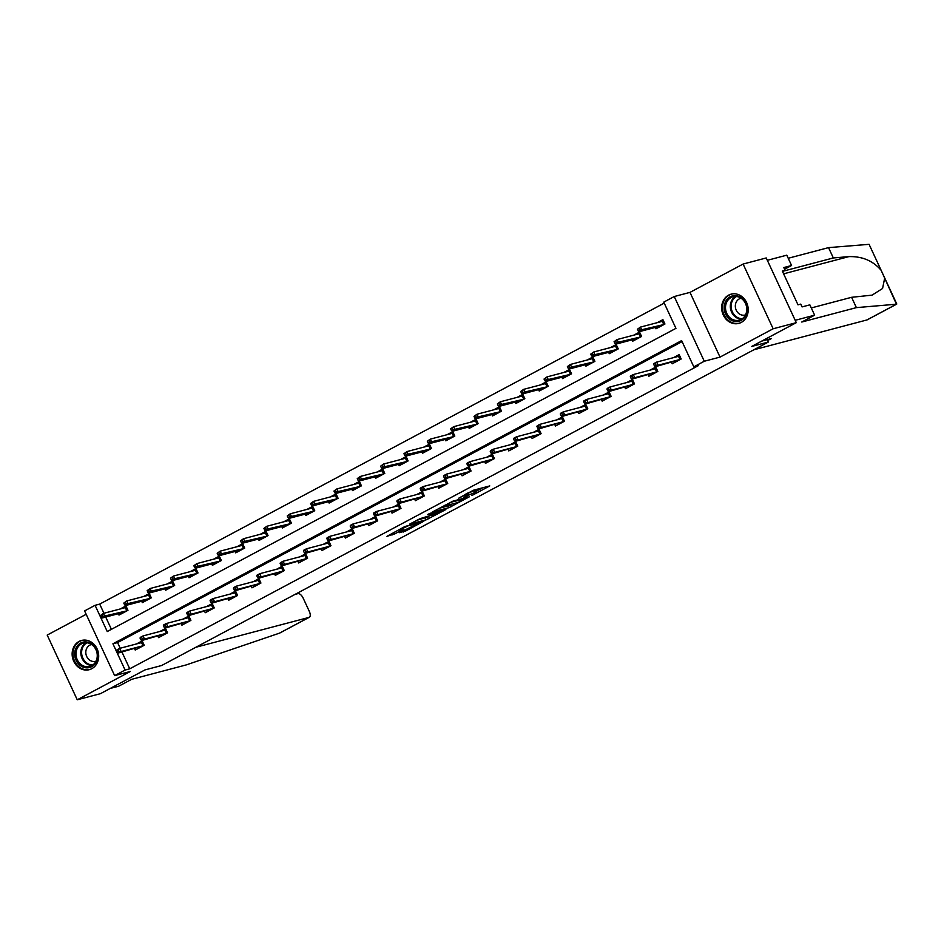 <?xml version="1.0" encoding="UTF-8"?>
<svg xmlns="http://www.w3.org/2000/svg" width="944" height="944" viewBox="0 0 944 944"><rect width="100%" height="100%" fill="white"/><g stroke="black" fill="none" stroke-linecap="round" stroke-linejoin="round"><path stroke-width="1.42" d="M471.941 495.506L489.771 485.924L473.416 490.231L458.725 498.172A6.089 0.602 155.1 0 1 466.336 494.892L467.693 494.538A6.089 0.602 155.1 0 1 468.519 494.479A6.089 0.602 155.1 0 1 465.899 496.273L463.492 497.736L467.174 495.942A6.089 0.602 155.1 0 1 474.785 492.662L476.142 492.308A6.089 0.602 155.1 0 1 476.968 492.249A6.089 0.602 155.1 0 1 474.348 494.042L471.941 495.506M91.757 668.706A15.116 13.145 -104.8 0 0 97.669 650.251A15.116 13.145 -104.8 0 0 81.562 640.445A15.116 13.145 -104.8 0 0 79.084 641.424A15.116 13.145 -104.8 0 0 73.16 659.88A15.116 13.145 -104.8 0 0 89.279 669.685A15.116 13.145 -104.8 0 0 91.757 668.706M741.264 322.423A15.116 13.145 -104.8 0 0 747.188 303.968A15.116 13.145 -104.8 0 0 731.069 294.162A15.116 13.145 -104.8 0 0 728.603 295.142A15.116 13.145 -104.8 0 0 722.679 313.597A15.116 13.145 -104.8 0 0 738.786 323.391A15.116 13.145 -104.8 0 0 741.264 322.423M399.288 532.676L405.696 530.988L423.856 521.182L404.858 526.54L386.969 536.322L394.887 533.844L403.123 529.324L399.43 530.115L407.973 525.879L419.431 522.988L399.288 532.676M125.104 670.039L114.637 675.621L84.594 610.898L95.073 605.316L107.25 631.548L675.939 328.359L663.762 302.115L674.24 296.534L704.283 361.245L693.805 366.838L681.627 340.595L112.926 643.796L125.104 670.039L129.741 668.812L698.43 365.611L693.805 366.838M796.288 322.671L773.148 328.772L743.105 264.049L766.245 257.948L796.288 322.671L751.695 346.448L768.357 342.047L161.648 665.508L144.987 669.91L100.383 693.687L77.243 699.787L130.366 671.467L114.637 675.621M743.105 264.049L689.981 292.38L720.024 357.103L773.148 328.772M720.024 357.103L704.283 361.245M449.014 507.648L469.274 496.839L452.919 501.158L432.399 511.99L449.014 507.648L448.199 505.901L452.164 504.025M445.875 509.571L426.169 519.825L409.554 524.168L420.163 518.622L429.178 515.849L434.913 512.663L427.75 514.504L429.803 513.406L445.71 509.217M86.164 614.296L47.2 635.076L77.243 699.787M768.357 342.047L767.248 339.651M682.087 341.598L117.563 642.581L120.195 648.245M121.953 652.033L129.741 668.812M671.562 362.413L672.199 363.782L681.179 358.991L679.149 354.625L673.45 357.658M648.209 374.862L648.847 376.231L657.826 371.44L655.797 367.074L650.109 370.107M624.869 387.311L625.506 388.68L634.486 383.889L632.456 379.523L626.757 382.556M601.517 399.76L602.154 401.129L611.134 396.338L609.104 391.961L603.417 395.005M578.176 412.209L578.814 413.578L587.793 408.787L585.764 404.41L580.064 407.454M554.824 424.658L555.461 426.015L564.441 421.236L562.412 416.859L556.712 419.891M531.484 437.096L532.121 438.464L541.101 433.674L539.071 429.308L533.372 432.34M508.132 449.545L508.769 450.913L517.749 446.123L515.719 441.757L510.02 444.789M484.791 461.994L485.428 463.362L494.408 458.572L492.379 454.206L486.679 457.238M461.439 474.443L462.076 475.811L471.056 471.021L469.026 466.643L463.327 469.687M438.099 486.892L438.736 488.26L447.716 483.47L445.674 479.092L439.987 482.136M414.746 499.341L415.384 500.698L424.363 495.919L422.334 491.541L416.634 494.573M391.406 511.778L392.031 513.147L401.011 508.368L398.982 503.99L393.294 507.022M368.054 524.227L368.691 525.596L377.671 520.805L375.641 516.439L369.942 519.471M344.713 536.676L345.339 538.045L354.319 533.254L352.289 528.888L346.601 531.92M321.361 549.125L321.998 550.494L330.978 545.703L328.949 541.325L323.249 544.369M298.021 561.574L298.646 562.943L307.626 558.152L305.596 553.774L299.909 556.818M274.669 574.023L275.306 575.38L284.286 570.601L282.256 566.223L276.557 569.256M251.328 586.472L251.954 587.829L260.933 583.05L258.904 578.672L253.216 581.705M227.976 598.909L228.613 600.278L237.593 595.487L235.563 591.121L229.864 594.154M204.636 611.358L205.261 612.727L214.241 607.936L212.211 603.57L206.524 606.603M181.283 623.807L181.921 625.176L190.9 620.385L188.871 616.019L183.171 619.052M157.943 636.256L158.568 637.625L167.548 632.834L165.519 628.456L159.831 631.501M134.591 648.705L135.228 650.062L144.208 645.283L142.178 640.905L136.479 643.95M664.234 303.118L99.698 604.089L103.946 613.258M105.716 617.057L111.416 629.329M655.325 327.438L655.962 328.795L664.942 324.016L662.912 319.638L657.213 322.671M631.973 339.875L632.61 341.244L641.59 336.465L639.56 332.087L633.861 335.12M608.632 352.324L609.269 353.693L618.237 348.902L616.208 344.536L610.52 347.569M585.28 364.773L585.917 366.142L594.897 361.351L592.867 356.985L587.168 360.018M561.94 377.222L562.565 378.591L571.545 373.8L569.515 369.423L563.828 372.467M538.587 389.671L539.225 391.04L548.204 386.249L546.175 381.872L540.475 384.916M515.247 402.12L515.872 403.477L524.852 398.698L522.823 394.321L517.135 397.353M491.895 414.569L492.532 415.926L501.512 411.147L499.482 406.77L493.783 409.802M468.554 427.007L469.18 428.375L478.16 423.585L476.13 419.219L470.442 422.251M445.202 439.456L445.839 440.824L454.819 436.034L452.79 431.668L447.09 434.7M421.862 451.905L422.487 453.273L431.467 448.483L429.437 444.117L423.75 447.149M398.51 464.354L399.147 465.722L408.127 460.932L406.097 456.554L400.398 459.598M375.169 476.803L375.795 478.171L384.774 473.381L382.745 469.003L377.057 472.047M351.817 489.252L352.454 490.609L361.434 485.83L359.404 481.452L353.705 484.484M328.477 501.689L329.102 503.058L338.082 498.267L336.052 493.901L330.365 496.933M305.124 514.138L305.762 515.507L314.741 510.716L312.712 506.35L307.012 509.382M281.772 526.587L282.409 527.956L291.389 523.165L289.36 518.799L283.672 521.831M258.432 539.036L259.069 540.405L268.049 535.614L266.019 531.236L260.32 534.28M235.08 551.485L235.717 552.854L244.697 548.063L242.667 543.685L236.968 546.729M211.739 563.934L212.376 565.291L221.356 560.512L219.327 556.134L213.627 559.167M188.387 576.371L189.024 577.74L198.004 572.961L195.974 568.583L190.275 571.616M165.047 588.82L165.684 590.189L174.664 585.398L172.634 581.032L166.935 584.065M141.694 601.269L142.332 602.638L151.311 597.847L149.282 593.481L143.582 596.514M118.354 613.718L118.991 615.087L127.971 610.296L125.941 605.918L120.242 608.963M99.698 604.089L95.073 605.316M689.981 292.38L674.24 296.534M117.563 642.581L112.926 643.796M476.968 492.249L476.154 490.502A6.089 0.602 155.1 0 0 475.328 490.55L476.142 492.308M468 493.358A6.089 0.602 155.1 0 1 473.971 490.915L475.328 490.55M476.425 491.092L482.573 487.824M439.031 508.32L448.199 505.901M465.829 498.585L451.869 501.996L448.07 503.848A6.089 0.602 155.1 0 0 445.462 505.642A6.089 0.602 155.1 0 0 446.276 505.583L456.094 502.999A6.089 0.602 155.1 0 0 463.705 499.718L465.829 498.585M430.322 515.247L427.726 517.064L428.541 518.811M416.198 520.498L427.726 517.064M429.461 515.707L433.685 515.058L441.544 510.869L430.452 515.518M659.018 327.167L658.723 326.541M659.785 321.998L663.16 320.193M637.424 329.244L638.238 330.99L639.737 330.199L638.923 328.453L637.424 329.244L640.41 327.108L641.861 330.258L639.171 331.698L661.06 325.916L663.762 324.488L662.299 321.338L662.865 320.358L664.635 324.17M639.737 330.199L663.974 324.524M638.923 328.453L640.41 327.108L662.299 321.338M639.171 331.698L638.238 330.99M674.972 361.517L675.255 362.154M679.409 355.18L680.872 359.157M653.673 364.231L654.475 365.977L655.974 365.186L655.16 363.428L653.673 364.231L653.944 363.534L656.646 362.095L658.11 365.245L679.999 359.463L678.535 356.313L679.102 355.345L676.022 356.985M655.16 363.428L656.646 362.095L678.535 356.313M655.974 365.186L658.11 365.245L655.407 366.685L680.211 359.511M654.475 365.977L655.407 366.685M725.877 301.053A13.086 11.375 75.2 0 1 741.677 298.021A13.086 11.375 75.2 0 1 745.465 316.122A13.086 11.375 75.2 0 1 729.665 319.155A13.086 11.375 75.2 0 1 725.877 301.053M745.205 315.438A12.119 10.526 -104.8 0 0 744.556 301.797A12.119 10.526 -104.8 0 0 733.04 296.746A12.119 10.526 -104.8 0 0 727.069 301.49A12.119 10.526 -104.8 0 0 727.718 315.131A12.119 10.526 -104.8 0 0 739.223 320.169A12.119 10.526 -104.8 0 0 745.205 315.438M741.099 298.245A8.626 7.493 -104.8 0 0 740.698 298.339A8.626 7.493 -104.8 0 0 736.438 301.714A8.626 7.493 -104.8 0 0 736.898 311.426A8.626 7.493 -104.8 0 0 745.087 315.013A8.626 7.493 -104.8 0 0 745.489 314.895M732.874 293.844A15.021 13.063 -104.8 0 0 731.836 294.056A15.021 13.063 -104.8 0 0 724.426 299.932A15.021 13.063 -104.8 0 0 725.228 316.854A15.021 13.063 -104.8 0 0 739.506 323.108A15.021 13.063 -104.8 0 0 740.509 322.789M76.358 647.336A13.086 11.375 75.2 0 1 92.17 644.304A13.086 11.375 75.2 0 1 95.958 662.405A13.086 11.375 75.2 0 1 80.146 665.437A13.086 11.375 75.2 0 1 76.358 647.336M95.698 661.72A12.119 10.526 -104.8 0 0 95.049 648.08A12.119 10.526 -104.8 0 0 83.532 643.041A12.119 10.526 -104.8 0 0 77.55 647.773A12.119 10.526 -104.8 0 0 78.199 661.414A12.119 10.526 -104.8 0 0 89.715 666.464A12.119 10.526 -104.8 0 0 95.698 661.72M91.592 644.528A8.626 7.493 -104.8 0 0 91.179 644.622A8.626 7.493 -104.8 0 0 86.919 647.997A8.626 7.493 -104.8 0 0 87.379 657.708A8.626 7.493 -104.8 0 0 95.58 661.307A8.626 7.493 -104.8 0 0 95.981 661.189M83.367 640.126A15.021 13.063 -104.8 0 0 82.329 640.351A15.021 13.063 -104.8 0 0 74.906 646.227A15.021 13.063 -104.8 0 0 75.721 663.136A15.021 13.063 -104.8 0 0 89.987 669.39A15.021 13.063 -104.8 0 0 91.002 669.072M867.477 319.65A5.817 2.808 -118.1 0 1 867.217 319.839A5.817 2.808 -118.1 0 1 866.911 319.957L896.788 304.015L869.082 244.331L828.537 247.623L833.328 257.948L783.898 270.987M811.274 307.945L851.594 297.301L856.385 307.626L896.458 304.204L881.165 270.362C873.106 260.839 862.356 256.261 848.892 256.615L833.328 257.948M851.594 297.301L872.079 295.142L882.581 288.475L884.705 277.984M809.846 304.853L814.637 315.178L795.202 320.299L767.342 260.308L786.789 255.175L791.579 265.5L783.803 267.553L785.101 270.35L782.328 271.081L797.999 304.841L800.772 304.11L802.07 306.906L809.846 304.853M856.385 307.626L801.763 322.034L814.637 315.178M784.582 269.229L791.579 265.5M828.537 247.623L788.216 258.267M753.808 349.799L866.911 319.957M761.69 341.114L771.39 338.554L767.661 340.548M782.6 271.683L785.101 270.35M195.88 647.254L308.995 617.411A5.817 2.808 61.9 0 0 309.29 617.293A5.817 2.808 61.9 0 0 309.337 611.429L303.166 598.13A5.817 2.808 61.9 0 0 297.95 593.623L295.059 594.39M308.995 617.411L279.448 633.164L186.216 664.918L131.605 679.338L118.732 686.194L110.224 688.436M635.678 339.616L635.383 338.979M636.433 334.447L639.82 332.642M614.084 341.693L614.898 343.439L616.397 342.648L615.582 340.89L614.084 341.693L617.057 339.557L618.521 342.707L615.83 344.147L637.719 338.365L640.41 336.925L638.946 333.787L639.513 332.807L641.283 336.619M616.397 342.648L640.622 336.973M615.582 340.89L617.057 339.557L638.946 333.787M615.83 344.147L614.898 343.439M612.326 352.065L612.031 351.428M613.093 346.896L616.467 345.091M590.732 354.142L591.546 355.888L593.044 355.086L592.23 353.339L590.732 354.142L593.705 352.006L595.168 355.156L592.478 356.596L614.367 350.814L617.069 349.374L615.606 346.224L616.172 345.256L617.942 349.068M593.044 355.086L617.282 349.422M592.23 353.339L593.705 352.006L615.606 346.224M592.478 356.596L591.546 355.888M651.62 373.966L651.915 374.603M656.056 367.629L657.52 371.606M630.321 376.68L631.135 378.426L632.633 377.624L631.819 375.877L630.321 376.68L630.604 375.983L633.294 374.544L634.757 377.694L656.646 371.912L655.195 368.762L655.75 367.782L652.682 369.423M631.819 375.877L633.294 374.544L655.195 368.762M632.633 377.624L634.757 377.694L632.067 379.122L656.859 371.96M631.135 378.426L632.067 379.122M628.279 386.415L628.562 387.04M632.716 380.078L634.179 384.055M606.98 389.129L607.783 390.875L609.281 390.073L608.467 388.326L606.98 389.129L607.252 388.421L609.954 386.993L611.417 390.143L633.306 384.361L631.843 381.211L632.409 380.231L629.329 381.872M608.467 388.326L609.954 386.993L631.843 381.211M609.281 390.073L611.417 390.143L608.715 391.571L633.518 384.409M607.783 390.875L608.715 391.571M588.985 364.514L588.69 363.877M589.74 359.334L593.127 357.54M567.391 366.591L568.205 368.337L569.704 367.535L568.89 365.788L567.391 366.591L570.365 364.455L571.828 367.605L569.138 369.033L591.027 363.263L593.717 361.823L592.254 358.673L592.82 357.693L594.59 361.517M569.704 367.535L593.929 361.871M568.89 365.788L570.365 364.455L592.254 358.673M569.138 369.033L568.205 368.337M565.633 376.951L565.338 376.326M566.4 371.783L569.775 369.989M544.039 379.04L544.853 380.786L546.352 379.984L545.538 378.237L544.039 379.04L547.013 376.904L548.476 380.043L545.785 381.482L567.674 375.712L570.377 374.272L568.913 371.122L569.48 370.142L571.25 373.966M546.352 379.984L570.577 374.32M545.538 378.237L547.013 376.904L568.913 371.122M545.785 381.482L544.853 380.786M542.293 389.4L541.998 388.775M543.048 384.232L546.434 382.426M520.699 391.477L521.513 393.235L523.011 392.433L522.197 390.686L520.699 391.477L523.672 389.353L525.135 392.492L522.433 393.931L544.334 388.149L547.024 386.721L545.561 383.571L546.128 382.591L547.898 386.415M523.011 392.433L547.237 386.769M522.197 390.686L523.672 389.353L545.561 383.571M522.433 393.931L521.513 393.235M604.927 398.864L605.222 399.489M609.364 392.515L610.827 396.504M583.628 401.566L584.442 403.324L585.941 402.522L585.127 400.775L583.628 401.566L583.911 400.87L586.602 399.442L588.065 402.581L609.954 396.81L608.502 393.66L609.057 392.68L605.989 394.321M585.127 400.775L586.602 399.442L608.502 393.66M585.941 402.522L588.065 402.581L585.374 404.02L610.166 396.858M584.442 403.324L585.374 404.02M581.575 411.313L581.87 411.938M586.012 404.964L587.487 408.953M560.288 414.015L561.09 415.773L562.589 414.971L561.774 413.224L560.288 414.015L560.559 413.319L563.261 411.879L564.713 415.03L586.613 409.259L585.15 406.109L585.717 405.129L582.637 406.77M561.774 413.224L563.261 411.879L585.15 406.109M562.589 414.971L564.713 415.03L562.022 416.469L586.826 409.307M561.09 415.773L562.022 416.469M558.234 423.75L558.529 424.387M562.671 417.413L564.134 421.39M536.935 426.464L537.75 428.21L539.248 427.42L538.434 425.661L536.935 426.464L537.219 425.768L539.909 424.328L541.372 427.479L563.261 421.697L561.798 418.558L562.364 417.578L559.296 419.219M538.434 425.661L539.909 424.328L561.798 418.558M539.248 427.42L541.372 427.479L538.682 428.918L563.474 421.744M537.75 428.21L538.682 428.918M518.94 401.849L518.645 401.224M519.707 396.681L523.082 394.875M497.346 403.926L498.161 405.672L499.659 404.882L498.845 403.135L497.346 403.926L500.32 401.79L501.783 404.941L499.093 406.38L520.982 400.598L523.684 399.17L522.221 396.02L522.787 395.04L524.557 398.852M499.659 404.882L523.885 399.206M498.845 403.135L500.32 401.79L522.221 396.02M499.093 406.38L498.161 405.672M534.882 436.199L535.177 436.836M539.319 429.862L540.794 433.839M513.595 438.913L514.397 440.659L515.896 439.869L515.082 438.11L513.595 438.913L513.866 438.217L516.569 436.777L518.02 439.928L539.921 434.146L538.458 430.995L539.024 430.027L535.944 431.668M515.082 438.11L516.569 436.777L538.458 430.995M515.896 439.869L518.02 439.928L515.33 441.367L540.133 434.193M514.397 440.659L515.33 441.367M495.6 414.298L495.305 413.661M496.355 409.13L499.742 407.324M474.006 416.375L474.82 418.121L476.307 417.331L475.505 415.572L474.006 416.375L476.98 414.239L478.443 417.39L475.741 418.829L497.641 413.047L500.332 411.608L498.869 408.469L499.435 407.489L501.205 411.301M476.307 417.331L500.544 411.655M475.505 415.572L476.98 414.239L498.869 408.469M475.741 418.829L474.82 418.121M511.542 448.648L511.837 449.285M515.979 442.311L517.442 446.288M490.243 451.362L491.057 453.108L492.556 452.306L491.741 450.559L490.243 451.362L490.526 450.666L493.216 449.226L494.68 452.377L516.569 446.595L515.105 443.444L515.672 442.476L512.604 444.117M491.741 450.559L493.216 449.226L515.105 443.444M492.556 452.306L494.68 452.377L491.989 453.804L516.781 446.642M491.057 453.108L491.989 453.804M472.248 426.747L471.953 426.11M473.015 421.579L476.39 419.773M450.654 428.824L451.468 430.57L452.967 429.78L452.152 428.021L450.654 428.824L453.627 426.688L455.091 429.839L452.4 431.278L474.289 425.496L476.991 424.057L475.528 420.906L476.083 419.938L477.865 423.75M452.967 429.78L477.192 424.104M452.152 428.021L453.627 426.688L475.528 420.906M452.4 431.278L451.468 430.57M488.19 461.097L488.485 461.722M492.626 454.76L494.101 458.737M466.891 463.811L467.705 465.557L469.203 464.755L468.389 463.008L466.891 463.811L467.174 463.103L469.876 461.675L471.327 464.826L493.228 459.044L491.765 455.893L492.331 454.914L489.252 456.554M468.389 463.008L469.876 461.675L491.765 455.893M469.203 464.755L471.327 464.826L468.637 466.253L493.441 459.091M467.705 465.557L468.637 466.253M448.907 439.196L448.612 438.559M449.663 434.016L453.049 432.222M427.313 441.273L428.128 443.019L429.614 442.217L428.812 440.47L427.313 441.273L430.287 439.137L431.75 442.288L429.048 443.715L450.949 437.945L453.639 436.506L452.176 433.355L452.742 432.376L454.512 436.199M429.614 442.217L453.852 436.553M428.812 440.47L430.287 439.137L452.176 433.355M429.048 443.715L428.128 443.019M464.849 473.546L465.144 474.171M469.286 467.209L470.749 471.186M443.55 476.248L444.364 478.006L445.863 477.204L445.049 475.457L443.55 476.248L443.833 475.552L446.524 474.124L447.987 477.263L469.876 471.493L468.413 468.342L468.979 467.363L465.899 469.003M445.049 475.457L446.524 474.124L468.413 468.342M445.863 477.204L447.987 477.263L445.297 478.702L470.088 471.54M444.364 478.006L445.297 478.702M425.555 451.633L425.26 451.008M426.322 446.465L429.697 444.671M403.961 453.722L404.775 455.468L406.274 454.666L405.46 452.919L403.961 453.722L406.935 451.586L408.398 454.737L405.708 456.164L427.597 450.394L430.299 448.955L428.836 445.804L429.39 444.825L431.172 448.648M406.274 454.666L430.499 449.002M405.46 452.919L406.935 451.586L428.836 445.804M405.708 456.164L404.775 455.468M441.497 485.995L441.792 486.62M445.934 479.646L447.409 483.635M420.198 488.697L421.012 490.455L422.511 489.653L421.697 487.906L420.198 488.697L420.481 488.001L423.172 486.561L424.635 489.712L446.536 483.942L445.072 480.791L445.639 479.812L442.559 481.452M421.697 487.906L423.172 486.561L445.072 480.791M422.511 489.653L424.635 489.712L421.944 491.151L446.748 483.989M421.012 490.455L421.944 491.151M402.203 464.082L401.92 463.457M402.97 458.914L406.357 457.108M380.621 466.159L381.435 467.917L382.922 467.115L382.119 465.368L380.621 466.159L383.594 464.035L385.058 467.174L382.355 468.613L404.256 462.831L406.947 461.404L405.483 458.253L406.05 457.274L407.82 461.097M382.922 467.115L407.159 461.451M382.119 465.368L383.594 464.035L405.483 458.253M382.355 468.613L381.435 467.917M418.157 498.432L418.452 499.069M422.593 492.095L424.057 496.072M396.858 501.146L397.672 502.892L399.17 502.102L398.356 500.355L396.858 501.146L397.141 500.45L399.831 499.01L401.294 502.161L423.183 496.391L421.72 493.24L422.287 492.261L419.207 493.901M398.356 500.355L399.831 499.01L421.72 493.24M399.17 502.102L401.294 502.161L398.604 503.6L423.396 496.426M397.672 502.892L398.604 503.6M378.863 476.531L378.568 475.906M379.63 471.363L383.004 469.557M357.269 478.608L358.083 480.366L359.581 479.564L358.767 477.817L357.269 478.608L360.242 476.472L361.705 479.623L359.015 481.062L380.904 475.28L383.594 473.853L382.143 470.702L382.698 469.723L384.479 473.546M359.581 479.564L383.807 473.9M358.767 477.817L360.242 476.472L382.143 470.702M359.015 481.062L358.083 480.366M394.804 510.881L395.099 511.518M399.241 504.544L400.716 508.521M373.505 513.595L374.32 515.341L375.818 514.551L375.004 512.793L373.505 513.595L373.789 512.899L376.479 511.459L377.942 514.61L399.843 508.828L398.38 505.689L398.946 504.71L395.866 506.35M375.004 512.793L376.479 511.459L398.38 505.689M375.818 514.551L377.942 514.61L375.252 516.049L400.044 508.875M374.32 515.341L375.252 516.049M355.51 488.98L355.227 488.343M356.277 483.812L359.664 482.006M333.928 491.057L334.742 492.803L336.229 492.013L335.427 490.255L333.928 491.057L336.902 488.921L338.365 492.072L335.663 493.511L357.564 487.729L360.254 486.29L358.791 483.151L359.357 482.172L361.127 485.983M336.229 492.013L360.466 486.337M335.427 490.255L336.902 488.921L358.791 483.151M335.663 493.511L334.742 492.803M371.464 523.33L371.759 523.967M375.901 516.993L377.364 520.97M350.165 526.044L350.979 527.79L352.478 526.988L351.664 525.242L350.165 526.044L350.448 525.348L353.139 523.908L354.602 527.059L376.491 521.277L375.028 518.126L375.594 517.159L372.514 518.799M351.664 525.242L353.139 523.908L375.028 518.126M352.478 526.988L354.602 527.059L351.9 528.498L376.703 521.324M350.979 527.79L351.9 528.498M332.17 501.429L331.875 500.792M332.937 496.261L336.312 494.455M310.576 503.506L311.39 505.252L312.889 504.462L312.075 502.704L310.576 503.506L313.55 501.37L315.013 504.521L312.322 505.96L334.211 500.178L336.902 498.739L335.45 495.588L336.005 494.621L337.787 498.432M312.889 504.462L337.114 498.786M312.075 502.704L313.55 501.37L335.45 495.588M312.322 505.96L311.39 505.252M348.112 535.779L348.407 536.404M352.549 529.442L354.024 533.419M326.813 538.493L327.627 540.239L329.126 539.437L328.311 537.691L326.813 538.493L327.096 537.797L329.786 536.357L331.25 539.508L353.15 533.726L351.687 530.575L352.254 529.596L349.174 531.236M328.311 537.691L329.786 536.357L351.687 530.575M329.126 539.437L331.25 539.508L328.559 540.936L353.351 533.773M327.627 540.239L328.559 540.936M308.818 513.878L308.535 513.241M309.585 508.71L312.971 506.904M287.236 515.955L288.038 517.701L289.537 516.899L288.722 515.153L287.236 515.955L290.209 513.819L291.672 516.97L288.97 518.398L310.871 512.627L313.561 511.188L312.098 508.037L312.665 507.07L314.435 510.881M289.537 516.899L313.774 511.235M288.722 515.153L290.209 513.819L312.098 508.037M288.97 518.398L288.038 517.701M324.771 548.228L325.066 548.853M329.208 541.891L330.671 545.868M303.472 550.942L304.287 552.688L305.773 551.886L304.971 550.14L303.472 550.942L303.756 550.234L306.446 548.806L307.909 551.945L329.798 546.175L328.335 543.024L328.901 542.045L325.822 543.685M304.971 550.14L306.446 548.806L328.335 543.024M305.773 551.886L307.909 551.945L305.207 553.385L330.011 546.222M304.287 552.688L305.207 553.385M285.477 526.315L285.182 525.69M286.244 521.147L289.619 519.353M263.883 528.404L264.698 530.15L266.196 529.348L265.382 527.602L263.883 528.404L266.857 526.268L268.32 529.419L265.63 530.847L287.519 525.076L290.209 523.637L288.758 520.486L289.312 519.507L291.082 523.33M266.196 529.348L290.422 523.684M265.382 527.602L266.857 526.268L288.758 520.486M265.63 530.847L264.698 530.15M301.419 560.677L301.714 561.302M305.856 554.329L307.331 558.317M280.12 563.379L280.934 565.137L282.433 564.335L281.619 562.589L280.12 563.379L280.403 562.683L283.094 561.243L284.557 564.394L306.458 558.624L304.995 555.473L305.549 554.494L302.481 556.134M281.619 562.589L283.094 561.243L304.995 555.473M282.433 564.335L284.557 564.394L281.867 565.834L306.658 558.671M280.934 565.137L281.867 565.834M262.125 538.764L261.842 538.139M262.892 533.596L266.267 531.791M240.543 540.841L241.345 542.599L242.844 541.797L242.03 540.051L240.543 540.841L243.517 538.717L244.968 541.856L242.278 543.296L264.178 537.525L266.869 536.086L265.406 532.935L265.972 531.956L267.742 535.779M242.844 541.797L267.081 536.133M242.03 540.051L243.517 538.717L265.406 532.935M242.278 543.296L241.345 542.599M278.079 573.126L278.374 573.751M282.516 566.778L283.979 570.754M256.78 575.828L257.594 577.575L259.081 576.784L258.278 575.038L256.78 575.828L257.063 575.132L259.753 573.692L261.217 576.843L283.106 571.073L281.642 567.922L282.209 566.943L279.129 568.583M258.278 575.038L259.753 573.692L281.642 567.922M259.081 576.784L261.217 576.843L258.514 578.283L283.318 571.108M257.594 577.575L258.514 578.283M238.785 551.213L238.49 550.588M239.552 546.045L242.927 544.24M217.191 553.29L218.005 555.048L219.504 554.246L218.689 552.5L217.191 553.29L220.164 551.154L221.628 554.305L218.937 555.745L240.826 549.963L243.517 548.535L242.065 545.384L242.62 544.405L244.39 548.228M219.504 554.246L243.729 548.582M218.689 552.5L220.164 551.154L242.065 545.384M218.937 555.745L218.005 555.048M254.727 585.563L255.022 586.2M259.163 579.227L260.638 583.203M233.428 588.277L234.242 590.024L235.74 589.233L234.926 587.475L233.428 588.277L233.711 587.581L236.401 586.141L237.864 589.292L259.765 583.51L258.302 580.371L258.857 579.392L255.789 581.032M234.926 587.475L236.401 586.141L258.302 580.371M235.74 589.233L237.864 589.292L235.174 590.732L259.966 583.557M234.242 590.024L235.174 590.732M215.433 563.662L215.138 563.025M216.2 558.494L219.574 556.689M193.85 565.739L194.653 567.486L196.151 566.695L195.337 564.949L193.85 565.739L196.824 563.603L198.275 566.754L195.585 568.194L217.486 562.412L220.176 560.984L218.713 557.833L219.279 556.854L221.049 560.665M196.151 566.695L220.389 561.019M195.337 564.949L196.824 563.603L218.713 557.833M195.585 568.194L194.653 567.486M231.386 598.012L231.669 598.649M235.823 591.676L237.286 595.652M210.087 600.726L210.901 602.473L212.388 601.682L211.586 599.924L210.087 600.726L210.359 600.03L213.061 598.59L214.524 601.741L236.413 595.959L234.95 592.808L235.516 591.841L232.436 593.481M211.586 599.924L213.061 598.59L234.95 592.808M212.388 601.682L214.524 601.741L211.822 603.181L236.625 596.006M210.901 602.473L211.822 603.181M192.092 576.111L191.797 575.474M192.859 570.943L196.234 569.138M170.498 578.188L171.312 579.935L172.811 579.144L171.997 577.386L170.498 578.188L173.472 576.052L174.935 579.203L172.245 580.643L194.134 574.861L196.824 573.421L195.361 570.282L195.927 569.303L197.697 573.114M172.811 579.144L197.036 573.468M171.997 577.386L173.472 576.052L195.361 570.282M172.245 580.643L171.312 579.935M208.034 610.461L208.329 611.098M212.471 604.125L213.946 608.101M186.735 613.175L187.549 614.922L189.048 614.119L188.234 612.373L186.735 613.175L187.018 612.479L189.709 611.039L191.172 614.19L213.061 608.408L211.609 605.257L212.164 604.278L209.096 605.918M188.234 612.373L189.709 611.039L211.609 605.257M189.048 614.119L191.172 614.19L188.481 615.618L213.273 608.455M187.549 614.922L188.481 615.618M168.74 588.56L168.445 587.923M169.507 583.392L172.882 581.587M147.158 590.637L147.96 592.384L149.459 591.581L148.645 589.835L147.158 590.637L150.131 588.501L151.583 591.652L148.892 593.092L170.793 587.31L173.484 585.87L172.02 582.719L172.587 581.752L174.357 585.563M149.459 591.581L173.696 585.917M148.645 589.835L150.131 588.501L172.02 582.719M148.892 593.092L147.96 592.384M184.694 622.91L184.977 623.536M189.13 616.574L190.594 620.55M163.395 625.624L164.209 627.371L165.696 626.568L164.893 624.822L163.395 625.624L163.666 624.916L166.368 623.488L167.831 626.639L189.72 620.857L188.257 617.706L188.824 616.727L185.744 618.367M164.893 624.822L166.368 623.488L188.257 617.706M165.696 626.568L167.831 626.639L165.129 628.067L189.933 620.904M164.209 627.371L165.129 628.067M145.4 600.998L145.105 600.372M146.167 595.829L149.541 594.036M123.806 603.086L124.62 604.833L126.118 604.03L125.304 602.284L123.806 603.086L126.779 600.95L128.242 604.101L125.552 605.529L147.441 599.759L150.131 598.319L148.668 595.168L149.235 594.189L151.005 598.012M126.118 604.03L150.344 598.366M125.304 602.284L126.779 600.95L148.668 595.168M125.552 605.529L124.62 604.833M161.341 635.359L161.636 635.985M165.778 629.011L167.253 632.999M140.042 638.061L140.857 639.82L142.355 639.017L141.541 637.271L140.042 638.061L140.326 637.365L143.016 635.937L144.479 639.076L166.368 633.306L164.917 630.155L165.471 629.176L162.403 630.816M141.541 637.271L143.016 635.937L164.917 630.155M142.355 639.017L144.479 639.076L141.789 640.516L166.581 633.353M140.857 639.82L141.789 640.516M122.047 613.447L121.752 612.821M122.814 608.278L126.189 606.485M100.453 615.535L101.268 617.282L102.766 616.479L101.952 614.733L100.453 615.535L103.439 613.399L104.89 616.538L102.2 617.978L124.089 612.208L126.791 610.768L125.328 607.617L125.894 606.638L127.664 610.461M102.766 616.479L127.003 610.815M101.952 614.733L103.439 613.399L125.328 607.617M102.2 617.978L101.268 617.282M138.001 647.808L138.284 648.434M142.438 641.46L143.901 645.436M116.702 650.51L117.504 652.257L119.003 651.466L118.189 649.72L116.702 650.51L116.973 649.814L119.676 648.375L121.139 651.525L143.028 645.755L141.565 642.604L142.131 641.625L139.051 643.265M118.189 649.72L119.676 648.375L141.565 642.604M119.003 651.466L121.139 651.525L118.437 652.965L143.24 645.79M117.504 652.257L118.437 652.965M473.971 490.915L474.785 492.662M467.138 493.334L467.693 494.538M465.911 493.995L466.336 494.892M450.571 504.875L451.385 506.633M425.355 518.079L426.169 519.825M434.972 512.049L435.373 512.899M394.144 532.251L394.887 533.844M391.866 533.466L392.503 534.859M405.059 529.608L405.696 530.988M402.769 530.823L403.324 532.015M741.547 319.202A12.119 10.526 75.2 0 1 731.824 312.617A12.119 10.526 75.2 0 1 731.883 300.216A12.119 10.526 75.2 0 1 735.541 296.451M736.485 296.51A11.717 10.183 -104.8 0 0 732.638 300.322A11.717 10.183 -104.8 0 0 732.674 312.499A11.717 10.183 -104.8 0 0 742.338 318.683M92.04 665.485A12.119 10.526 75.2 0 1 82.305 658.9A12.119 10.526 75.2 0 1 82.376 646.498A12.119 10.526 75.2 0 1 86.034 642.734M86.966 642.793A11.717 10.183 -104.8 0 0 83.131 646.605A11.717 10.183 -104.8 0 0 83.155 658.782A11.717 10.183 -104.8 0 0 92.819 664.977M881.165 270.362L869.082 244.331M783.603 273.843L848.892 256.615M467.823 492.98L468.519 494.479M445.179 505.04L445.462 505.642M441.945 510.208L442.229 510.822M419.148 522.374L419.431 522.988M739.506 323.108L740.202 322.919M731.836 294.056L732.532 293.879M89.987 669.39L90.683 669.213M82.329 640.351L83.025 640.162M867.217 319.839L896.635 304.157M279.872 632.976L309.29 617.293"/></g></svg>
